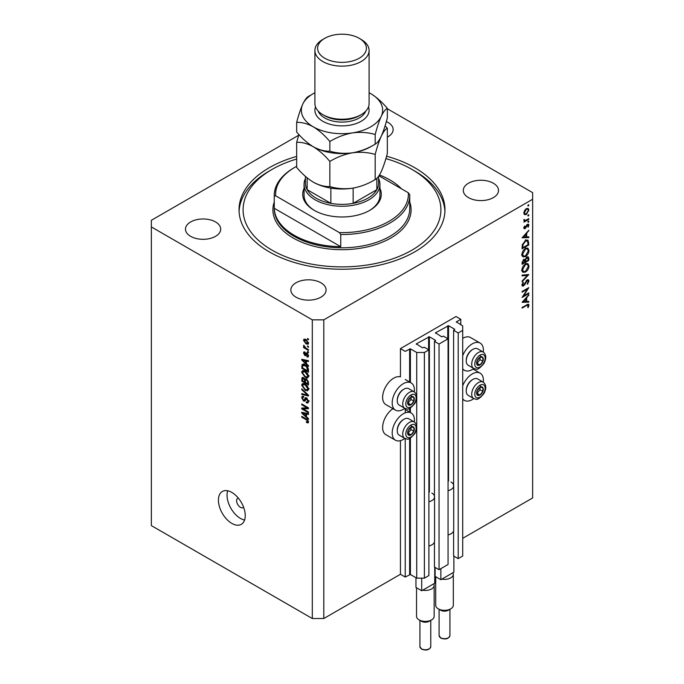 <?xml version="1.0" encoding="UTF-8"?>
<svg xmlns="http://www.w3.org/2000/svg" width="684" height="684" viewBox="0 0 684 684"><rect width="100%" height="100%" fill="white"/><g stroke="black" fill="none" stroke-linecap="round" stroke-linejoin="round"><path stroke-width="1.03" d="M460.794 319.3L456.006 316.53L400.439 348.609L405.227 351.379L410.4 348.831L416.727 352.482L424.388 352.482L428.894 349.883L424.294 347.233L422.473 347.84L416.342 343.855L429.372 336.776L435.503 340.316L434.443 341.367L439.043 344.026L448.054 338.819L443.454 336.169L441.633 336.776L435.503 332.792L448.533 325.712L454.663 329.252L453.603 330.304L458.203 332.963L462.709 330.363L462.709 325.935L456.382 321.839L460.794 319.3L460.794 324.832M456.382 321.839L456.382 322.284M453.603 530.861L453.603 555.972L458.203 558.623L462.709 556.024L462.709 330.363M458.203 558.623L458.203 332.963M453.603 486.606L453.603 330.304M435.503 332.792L435.503 333.236M434.443 541.916L434.443 567.036L439.043 569.686L448.054 564.488L448.054 338.819M439.043 569.686L439.043 344.026M434.443 497.67L434.443 341.367M416.342 343.855L416.342 344.3M298.669 135.244L151.361 220.291L151.361 525.603L312.306 618.524L323.797 618.524L400.439 574.278L405.227 577.048L410.4 574.5L416.727 578.151L424.388 578.151L428.894 575.552L428.894 349.883M424.388 578.151L424.388 352.482M416.727 578.151L416.727 428.218M416.727 426.141L416.727 398.131M416.727 396.053L416.727 352.482M405.227 577.048L405.227 438.615M405.227 412.854L405.227 408.528M400.439 574.278L400.439 440.658M404.842 408.339A15.715 9.072 -60 0 1 403.312 409.34A15.715 9.072 -60 0 1 395.455 410.118L385.87 404.595A15.715 9.072 -60 0 1 383.467 392A15.715 9.072 -60 0 1 393.736 378.149A15.715 9.072 -60 0 1 400.439 376.875L400.439 348.609M414.316 422.011A15.715 9.072 120 0 0 411.169 412.991A15.715 9.072 120 0 0 403.312 413.769A15.715 9.072 120 0 0 393.043 427.62A15.715 9.072 120 0 0 395.455 440.214A15.715 9.072 120 0 0 403.312 439.436A15.715 9.072 120 0 0 404.842 438.427M395.455 410.118A15.715 9.072 -60 0 1 393.043 397.532A15.715 9.072 -60 0 1 403.312 383.681A15.715 9.072 -60 0 1 411.169 382.903A15.715 9.072 -60 0 1 414.316 391.915M462.709 385.802A15.715 9.072 -60 0 1 472.285 373.943A15.715 9.072 -60 0 1 480.142 373.165A15.715 9.072 -60 0 1 483.297 382.185M473.815 398.61A15.715 9.072 -60 0 1 472.285 399.61A15.715 9.072 -60 0 1 464.427 400.388A15.715 9.072 -60 0 1 462.709 398.815M483.297 352.098A15.715 9.072 120 0 0 480.142 343.077A15.715 9.072 120 0 0 472.285 343.855A15.715 9.072 120 0 0 462.709 355.714M462.709 368.719A15.715 9.072 120 0 0 464.427 370.3A15.715 9.072 120 0 0 472.285 369.522A15.715 9.072 120 0 0 473.815 368.514M238.263 498.029A5.421 3.129 -120 0 0 237.741 498.234A5.421 3.129 -120 0 0 236.621 500.714A5.421 3.129 -120 0 0 238.99 506.169A5.421 3.129 -120 0 0 243.162 507.622A5.421 3.129 -120 0 0 243.598 507.271M218.418 500.166A18.964 10.953 -120 0 0 226.695 519.25A18.964 10.953 -120 0 0 241.315 524.329A18.964 10.953 -120 0 0 245.24 515.65A18.964 10.953 -120 0 0 236.963 496.558A18.964 10.953 -120 0 0 222.343 491.48A18.964 10.953 -120 0 0 218.418 500.166M227.695 490.787A18.964 10.953 -120 0 0 227.037 495.182A18.964 10.953 -120 0 0 244.59 520.045M296.668 156.414A102.968 59.448 0 0 0 239.032 209.783A102.968 59.448 0 0 0 269.188 251.823A102.968 59.448 0 0 0 381.407 264.708A102.968 59.448 0 0 0 444.968 209.783A102.968 59.448 0 0 0 414.812 167.751A102.968 59.448 0 0 0 386.563 156.191M387.332 137.133A17.613 10.166 0 0 0 393.146 129.584A17.613 10.166 0 0 0 387.982 122.393A17.613 10.166 0 0 0 386.349 121.564M215.546 221.949A17.613 10.166 0 0 0 196.351 219.752A17.613 10.166 0 0 0 185.475 229.14A17.613 10.166 0 0 0 190.639 236.331A17.613 10.166 0 0 0 209.834 238.536A17.613 10.166 0 0 0 220.701 229.14A17.613 10.166 0 0 0 215.546 221.949M320.924 282.791A17.613 10.166 0 0 0 301.729 280.585A17.613 10.166 0 0 0 290.854 289.982A17.613 10.166 0 0 0 296.018 297.172A17.613 10.166 0 0 0 315.213 299.378A17.613 10.166 0 0 0 326.08 289.982A17.613 10.166 0 0 0 320.924 282.791M493.361 183.235A17.613 10.166 0 0 0 474.166 181.029A17.613 10.166 0 0 0 463.299 190.426A17.613 10.166 0 0 0 468.454 197.616A17.613 10.166 0 0 0 487.649 199.822A17.613 10.166 0 0 0 498.525 190.426A17.613 10.166 0 0 0 493.361 183.235M523.542 295.933L528.809 292.889L528.809 293.59L522.106 297.463L527.381 289.152L522.106 292.196L522.106 291.504L528.809 287.631L523.542 295.933L523.149 295.702M527.167 279.841L528.416 279.739L528.98 281.004L527.518 284.211L527.176 283.749L528.296 281.406L527.159 280.543L524.517 285.014L522.405 286.151L521.935 285.031L523.063 282.312L523.482 282.697L522.619 284.706L523.465 285.356L527.167 279.841M526.996 279.953L527.903 280.474L526.646 280.252M522.012 284.356L523.465 285.356M528.809 274.523L522.106 281.774L522.106 281.03L527.39 275.396L522.106 275.866L522.106 275.122L528.809 274.523M528.98 265.973C528.8 268.564 527.629 270.599 525.483 272.078L522.944 272.352L521.935 270.112C522.106 267.487 523.277 265.435 525.457 263.956L527.962 263.691L528.98 265.973L528.185 265.52M528.98 250.489C528.8 253.08 527.629 255.115 525.483 256.594L522.944 256.868L521.935 254.619C522.106 252.003 523.277 249.951 525.457 248.472L527.962 248.207L528.98 250.489L528.185 250.028M528.809 237.596L522.106 237.793L528.809 230.251L526.663 233.389L526.663 236.903L528.809 236.835L528.809 237.596L527.561 236.878M528.894 205.038L528.339 206.004L527.774 205.679L528.339 204.713L528.894 205.038M528.339 206.004L527.774 205.679L528.339 206.004M323.797 618.524L323.797 319.847L532.639 199.275L532.639 192.64L387.332 108.747M462.709 538.325L532.639 497.952L532.639 199.275M480.142 343.077L470.566 337.545A15.715 9.072 120 0 0 462.709 338.323M392.984 408.699A15.715 9.072 120 0 0 383.331 422.567A15.715 9.072 120 0 0 385.87 434.682L395.455 440.214M524.44 214.596L523.824 213.023L524.628 210.407L526.372 208.629L528.193 208.458L528.894 210.091L526.372 214.485L524.525 214.648M528.894 215.058L528.339 216.033L527.774 215.708L528.339 214.742L528.894 215.058M528.339 216.033L527.774 215.708L528.339 216.033M523.953 220.658L524.628 221.052L523.987 219.436L525.483 220.436L528.809 218.632L528.809 219.333L523.91 222.163L524.628 221.052L524.209 220.915M523.918 219.624L525.483 220.436M528.894 221.317L528.339 222.283L527.774 221.958L528.339 220.992L528.894 221.317M528.339 222.283L527.774 221.958L528.339 222.283M525.107 228.618L524.166 228.721L523.824 227.926L524.517 226.079L524.944 226.301L524.423 227.575L525.081 227.934L526.723 224.968L528.493 224.164L528.894 225.104L528.228 227.105L527.774 226.908L528.296 225.489L527.501 224.951L525.107 228.618L523.824 227.875M523.935 227.293L525.081 227.934M528.296 225.489L526.988 224.651M525.543 240.477L528.014 240.135L528.809 244.94L522.106 248.814L522.345 244.658L525.543 240.477M528.809 258.338L528.809 260.433L522.106 264.298L522.106 262.793L523.764 259.373L525.192 259.441L526.902 256.962L528.228 256.833L528.809 258.338L527.928 257.825M528.809 302.123L522.106 302.319L528.809 294.778L526.663 297.916L526.663 301.43L528.809 301.37L528.809 302.123L527.561 301.405M528.296 305.577L526.569 305.509L522.106 308.082L522.106 307.39L528.561 304.192L528.98 305.218L528.21 307.535L527.689 307.424L528.296 305.577L527.133 304.5M303.132 408.887L308.467 411.965L308.467 412.768L301.764 408.904L301.764 408.04L307.107 407.861L301.764 404.774L301.764 403.97L308.467 407.844L308.467 408.707L303.132 408.887L304.765 407.946M307.227 398.387L304.731 401.106L303.516 400.961L301.678 397.652L302.234 396.241L303.679 396.429L303.764 397.284L302.798 397.156L302.465 398.079L303.534 400.166L304.209 400.302L305.004 398.191L306.603 397.917L308.561 401.482L307.962 402.996L306.295 402.765L306.21 401.91L307.321 402.047L307.774 400.961L306.629 398.738L305.928 398.644L306.877 398.097M305.919 397.661L305.38 397.746M301.764 388.854L308.467 395.164L308.467 396.002L301.764 394.446L301.764 393.616L307.689 395.172L301.764 389.692L301.764 388.854M308.561 389.136L307.509 390.812L305.209 390.273L301.678 385.16L302.388 383.604L305.124 384.092L307.535 386.272L308.561 389.136M308.561 376.268L307.509 377.944L305.209 377.397L301.678 372.293L302.388 370.728L305.124 371.215L307.535 373.396L308.561 376.268M306.466 363.743L308.467 365.572L308.467 366.41L301.764 360.066L301.764 359.28L308.467 360.682L308.467 361.52L306.466 361.041L306.466 363.743M307.509 338.503L308.467 339.059L308.467 339.863L307.509 339.307L307.509 338.503M151.361 226.934L312.306 319.847L323.797 319.847M312.306 618.524L312.306 319.847M305.979 339.529L308.561 343.18L308.057 344.291L306.03 343.89L303.508 340.264L304.004 339.161L305.979 339.529M307.509 345.95L308.467 346.497L308.467 347.301L307.509 346.754L307.509 345.95M305.945 348.156L308.467 349.618L308.467 350.422L303.593 347.609L303.593 346.805L304.371 347.25L303.764 345.189L305.945 348.156M307.509 351.379L308.467 351.935L308.467 352.739L307.509 352.183L307.509 351.379M306.988 353.081L308.561 355.894L308.142 356.988L306.988 356.911L306.902 356.056L307.86 355.441L307.107 353.961L305.782 355.706L304.893 355.603L303.508 353.012L303.935 351.884L304.902 351.978L304.987 352.833L304.2 353.389L304.799 354.739L305.996 352.91L306.988 353.081M306.902 356.056L308.458 355.09M304.987 352.833L304.2 353.389M304.799 354.739L307.116 353.611L307.398 352.876M303.097 364.23L301.892 364.931L305.081 364.957C307.065 365.966 308.193 367.599 308.467 369.864L308.467 372.147L301.764 368.274L302.319 364.384M305.611 378.833L304.859 379.269L306.5 379.15L308.467 382.63L308.467 385.015L301.764 381.142L302.208 377.448L303.448 377.594L304.859 379.269L305.149 378.927M306.466 416.744L308.467 418.574L308.467 419.412L301.764 413.068L301.764 412.281L308.467 413.675L308.467 414.513L306.466 414.034L306.466 416.744M308.561 422.011L308.082 422.951L306.466 422.473L306.381 421.626L307.774 421.524L307.27 420.429L301.764 417.146L301.764 416.342L306.312 418.967L308.561 422.011M308.493 421.429L307.586 421.951L308.416 421.156M308.21 338.905L307.509 339.307M306.808 343.436L306.03 343.89M305.329 339.213L303.508 340.264M304.2 340.692L306.03 343.077L307.86 342.761L306.03 340.367L304.2 340.692L305.662 339.358M306.68 339.991L306.03 340.367M308.45 342.419L307.552 343.419L308.535 342.846M308.21 346.352L307.509 346.754M304.286 347.207L303.593 347.609M304.055 345.488L303.508 345.805M308.21 351.781L307.509 352.183M308.552 356.005L306.988 356.911M307.672 353.628L307.107 353.961M307.458 353.423L306.663 353.884M306.295 354.791L304.893 355.603M304.919 352.192L303.508 353.012M302.764 359.493L301.764 360.066M307.449 360.468L306.466 361.041M303.73 361.169L305.68 363.024L305.68 360.853L302.465 360.075L303.73 361.169M306.466 362.571L305.68 363.024M303.286 359.604L302.465 360.075M306.637 360.297L305.68 360.853M302.55 367.821L301.764 368.274M303.679 364.982L303.807 363.82M302.55 367.924L307.689 370.89L306.706 367.009L305.073 365.76L302.679 365.547L302.55 367.924M308.467 370.437L307.689 370.89M304.859 364.153L301.764 366.094M305.739 365.376L305.073 365.76M307.236 366.709L306.706 367.009M308.416 369.086L307.689 369.505M308.501 376.85L307.809 376.636M305.962 376.961L305.209 377.397M303.593 371.241L301.678 372.293M303.593 371.181L303.653 370.608M304.551 370.916L302.465 372.737L305.218 376.602L307.244 376.969L307.774 375.824L305.107 372.011L302.995 371.592L304.91 370.489M305.765 371.626L305.107 372.011M308.467 375.422L307.774 375.824M302.55 380.689L301.764 381.142M306.466 379.423L306.406 378.594M304.132 378.132L302.55 379.475L302.55 380.791L304.551 381.946L304.491 379.697L302.807 378.337L303.747 377.79M305.338 381.501L304.551 381.946M305.902 378.885L304.491 379.697M305.338 382.399L307.689 383.758L307.603 381.339L306.509 379.962L305.637 379.834L305.338 382.399M308.467 383.305L307.689 383.758M307.133 379.603L306.509 379.962M308.176 381.005L307.603 381.339M308.398 381.749L307.689 382.159M308.501 389.718L307.809 389.512M305.962 389.837L305.209 390.273M303.593 384.117L301.678 385.16M303.593 384.057L303.653 383.476M304.551 383.792L302.465 385.605L305.218 389.47L307.244 389.837L307.774 388.692L305.107 384.887L302.995 384.468L304.91 383.356M305.765 384.502L305.107 384.887M308.467 388.29L307.774 388.692M302.756 393.873L301.764 394.446M308.176 394.89L307.689 395.172M302.311 389.376L301.764 389.692M308.544 401.824L306.295 402.765M308.458 400.567L307.774 400.961M305.372 399.892L303.516 400.961M303.593 396.703L301.678 397.652M305.457 399.584L304.209 400.302M303.337 407.989L301.764 408.904M307.809 407.459L307.107 407.861M302.465 404.372L301.764 404.774M308.176 407.673L307.39 407.698M302.764 412.486L301.764 413.068M307.449 413.469L306.466 414.034M303.73 414.171L305.68 416.026L305.68 413.846L302.465 413.076L303.73 414.171M306.466 415.573L305.68 416.026M303.286 412.597L302.465 413.076M306.637 413.298L305.68 413.846M307.304 421.994L306.466 422.473M307.809 420.121L307.27 420.429M302.465 416.744L301.764 417.146M528.159 209.672L528.894 210.091M525.628 214.058L526.372 214.485M526.381 209.321L524.423 212.681L524.996 213.921L526.381 213.784L528.296 210.441L527.749 209.176L525.825 209.005M523.876 212.365L524.423 212.681M528.21 218.983L528.809 219.333M527.458 224.284L528.894 225.104M526.594 225.156L527.039 225.412M526.073 226.293L526.535 226.558M525.406 227.652L525.859 227.917M528.364 230.747L528.809 231.004M526.21 233.133L526.663 233.389M525.97 236.502L526.663 236.903M525.97 234.15L523.414 236.997L525.97 236.921L525.526 233.894M522.961 236.741L523.414 236.997M528.125 244.547L528.809 244.94M526.748 239.99L526.851 240.588M522.79 247.719L528.125 244.641L527.407 240.905L525.543 241.17L522.978 244.692L522.79 247.719L522.106 247.326M522.431 244.368L522.978 244.692M524.97 240.845L525.543 241.17M524.808 256.201L525.483 256.594M522.935 255.79L522.183 255.978M526.817 247.976L527.013 248.702M525.449 249.164L522.619 254.191L523.482 256.115L525.483 255.893L528.296 250.917L527.432 248.933L524.893 248.839M521.986 253.824L522.619 254.191M528.125 260.031L528.809 260.433M522.79 262.263L522.79 263.212L524.944 261.972L523.773 260.057L522.79 262.263L522.157 261.904M522.106 262.81L522.79 263.212M523.251 259.758L524.534 259.988L523.628 259.458M525.628 261.108L525.628 261.57L528.125 260.134L528.125 259.142L526.902 257.654L525.705 259.612L525.628 261.108L524.893 260.689M524.936 261.168L525.628 261.57M525.218 259.339L525.705 259.612M526.381 257.355L527.697 257.594L526.765 257.056M524.808 271.685L525.483 272.078M522.935 271.274L522.183 271.462M526.817 263.46L527.013 264.186M525.449 264.648L522.619 269.676L523.482 271.599L525.483 271.386L528.296 266.401L527.432 264.426L524.893 264.323M521.986 269.308L522.619 269.676M526.27 274.754L527.39 275.396M527.073 279.901L528.98 281.004M526.056 280.944L526.5 281.201M524.081 284.758L524.517 285.014M521.935 285.134L523.499 286.032M522.986 282.415L523.482 282.697M528.21 293.239L528.809 293.59M526.783 288.802L527.381 289.152M528.364 295.274L528.809 295.531M526.21 297.66L526.663 297.916M525.996 301.046L526.663 301.43M525.97 298.686L523.414 301.524L525.97 301.447L525.526 298.429M522.961 301.268L523.414 301.524M527.449 304.337L528.98 305.218M527.757 307.278L528.21 307.535M481.587 386.879A4.745 2.736 120 0 0 479.911 387.358A4.745 2.736 120 0 0 477.03 391A4.745 2.736 120 0 0 477.073 394.848A4.745 2.736 120 0 0 479.997 395.053A4.745 2.736 120 0 0 482.878 391.402A4.745 2.736 120 0 0 482.836 387.563A4.745 2.736 120 0 0 481.587 386.879M481.245 387.383L479.911 387.358L477.03 391L477.073 394.848L479.997 395.053L482.878 391.402L482.836 387.563L481.245 387.383M466.231 391.026L466.231 390.273A8.559 4.942 -60 0 1 472.285 379.782L472.935 379.406A9.482 5.472 120 0 0 466.231 391.026A9.482 5.472 120 0 0 468.198 395.369L473.679 398.533A9.482 5.472 -60 0 1 473.071 388.734A9.482 5.472 -60 0 1 481.698 381.672A9.482 5.472 -60 0 1 483.161 382.108L477.68 378.945A9.482 5.472 120 0 0 476.218 378.508A9.482 5.472 120 0 0 472.935 379.406M476.936 393.377L480.006 389.743L479.98 387.358M477.124 393.386L479.997 395.053M480.006 389.743L482.878 391.402M479.963 385.904L482.836 387.563M412.614 426.705A4.745 2.736 120 0 0 410.93 427.175A4.745 2.736 120 0 0 408.049 430.817A4.745 2.736 120 0 0 408.091 434.665A4.745 2.736 120 0 0 411.016 434.87A4.745 2.736 120 0 0 413.897 431.228A4.745 2.736 120 0 0 413.854 427.38A4.745 2.736 120 0 0 412.614 426.705M412.264 427.209L410.93 427.175L408.049 430.817L408.091 434.665L411.016 434.87L413.897 431.228L413.854 427.38L412.264 427.209M397.259 430.852L397.259 430.099A8.559 4.942 -60 0 1 403.312 419.608L403.962 419.232A9.482 5.472 120 0 0 397.259 430.852A9.482 5.472 120 0 0 399.225 435.186L404.697 438.35A9.482 5.472 -60 0 1 404.099 428.552A9.482 5.472 -60 0 1 412.717 421.489A9.482 5.472 -60 0 1 414.188 421.925L408.707 418.762A9.482 5.472 120 0 0 407.245 418.326A9.482 5.472 120 0 0 403.962 419.232M407.963 433.203L411.024 429.569L410.998 427.175M408.143 433.211L411.016 434.87M411.024 429.569L413.897 431.228M410.981 425.722L413.854 427.38M412.614 396.609A4.745 2.736 120 0 0 410.93 397.088A4.745 2.736 120 0 0 408.049 400.73A4.745 2.736 120 0 0 408.091 404.577A4.745 2.736 120 0 0 411.016 404.783A4.745 2.736 120 0 0 413.897 401.14A4.745 2.736 120 0 0 413.854 397.293A4.745 2.736 120 0 0 412.614 396.609M412.264 397.122L410.93 397.088L408.049 400.73L408.091 404.577L411.016 404.783L413.897 401.14L413.854 397.293L412.264 397.122M397.259 400.756L397.259 400.003A8.559 4.942 -60 0 1 403.312 389.521L403.962 389.145A9.482 5.472 120 0 0 397.259 400.756A9.482 5.472 120 0 0 399.225 405.099L404.697 408.262A9.482 5.472 -60 0 1 404.099 398.464A9.482 5.472 -60 0 1 412.717 391.402A9.482 5.472 -60 0 1 414.188 391.838L408.707 388.674A9.482 5.472 120 0 0 407.245 388.238A9.482 5.472 120 0 0 403.962 389.145M407.963 403.107L411.024 399.482L410.998 397.088M408.143 403.124L411.016 404.783M411.024 399.482L413.897 401.14M410.981 395.634L413.854 397.293M481.587 356.791A4.745 2.736 120 0 0 479.911 357.27A4.745 2.736 120 0 0 477.03 360.913A4.745 2.736 120 0 0 477.073 364.76A4.745 2.736 120 0 0 479.997 364.957A4.745 2.736 120 0 0 482.878 361.314A4.745 2.736 120 0 0 482.836 357.467A4.745 2.736 120 0 0 481.587 356.791M481.245 357.296L479.911 357.27L477.03 360.913L477.073 364.76L479.997 364.957L482.878 361.314L482.836 357.467L481.245 357.296M466.231 360.938L466.231 360.186A8.559 4.942 -60 0 1 472.285 349.695L472.935 349.319A9.482 5.472 120 0 0 466.231 360.938A9.482 5.472 120 0 0 468.198 365.282L473.679 368.445A9.482 5.472 -60 0 1 473.071 358.638A9.482 5.472 -60 0 1 481.698 351.585A9.482 5.472 -60 0 1 483.161 352.012L477.68 348.849A9.482 5.472 120 0 0 476.218 348.421A9.482 5.472 120 0 0 472.935 349.319M476.936 363.289L480.006 359.656L479.98 357.262M477.124 363.298L479.997 364.957M480.006 359.656L482.878 361.314M479.963 355.808L482.836 357.467M379.936 188.391A39.287 22.683 180 0 1 369.779 210.339A39.287 22.683 180 0 1 314.221 210.339L314.221 210.339A39.287 22.683 180 0 1 304.064 188.391M378.577 178.541A37.936 21.905 180 0 1 379.936 184.347A37.936 21.905 180 0 1 356.518 204.576A37.936 21.905 180 0 1 315.179 199.831A37.936 21.905 180 0 1 304.064 184.347L304.064 195.402A37.936 21.905 0 0 0 314.708 210.612M296.668 159.039A98.898 57.097 0 0 0 272.061 169.41A98.898 57.097 0 0 0 272.07 250.164A98.898 57.097 0 0 0 411.93 250.164A98.898 57.097 0 0 0 411.939 169.41A98.898 57.097 0 0 0 411.93 169.41L414.812 171.068A102.968 59.448 180 0 1 444.925 211.442M294.103 235.228A67.742 39.108 0 0 0 340.752 246.676L274.267 208.295A67.742 39.108 0 0 0 294.103 235.228M401.397 188.767A67.742 39.108 0 0 0 389.897 179.918A67.742 39.108 0 0 0 379.466 174.993M340.752 234.509L339.358 232.594A66.382 38.33 0 0 0 408.331 192.777L409.733 194.683A67.742 39.108 180 0 1 409.742 195.402A67.742 39.108 180 0 1 340.752 234.509L340.752 246.676M274.267 208.295L274.267 196.128A67.742 39.108 180 0 1 274.258 195.402A67.742 39.108 180 0 1 294.103 167.751L295.06 167.195A66.382 38.33 0 0 0 275.669 195.821L274.267 196.128M408.331 192.777L378.945 175.805M296.668 166.297A66.382 38.33 0 0 0 295.06 167.195M339.358 232.594L275.669 195.821M239.075 211.442A102.968 59.448 180 0 1 269.188 171.068L272.061 169.41M414.812 171.068L411.939 169.41A98.898 57.097 0 0 0 385.879 158.611M369.292 210.612A37.936 21.905 0 0 0 379.936 195.402L379.936 184.347M305.423 176.395L305.423 183.235A36.577 21.118 0 0 0 307.159 189.673A36.577 21.118 0 0 0 316.136 198.172A36.577 21.118 0 0 0 330.859 203.353A36.577 21.118 0 0 0 353.141 203.353A36.577 21.118 0 0 0 376.841 189.673A36.577 21.118 0 0 0 378.577 183.235L378.577 176.327M307.159 177.866L307.159 189.673L330.859 203.353L330.859 188.1M304.064 184.347A37.936 21.905 180 0 1 305.423 178.541M353.141 188.1L353.141 203.353L376.841 189.673L376.841 178.319M314.905 50.488L314.905 103.592A27.095 15.646 0 0 0 322.839 114.655L324.755 115.758A24.385 14.082 0 0 0 359.245 115.758L361.161 114.655A27.095 15.646 0 0 0 369.095 103.592L369.095 50.488A27.095 15.646 180 0 1 352.371 64.946A27.095 15.646 180 0 1 322.839 61.551A27.095 15.646 180 0 1 314.905 50.488A27.095 15.646 180 0 1 322.839 39.433L324.755 38.321A24.385 14.082 0 0 0 324.755 58.234A24.385 14.082 0 0 0 359.245 58.234A24.385 14.082 0 0 0 359.245 38.321L361.161 39.433A27.095 15.646 180 0 1 369.095 50.488M324.755 115.758L322.839 114.655A27.095 15.646 0 0 0 361.161 114.655M375.183 179.567C368.129 183.868 360.571 186.741 352.517 188.203C344.556 189.237 337.007 188.698 329.85 186.578C324.643 186.792 319.112 185.304 313.263 182.132C307.398 178.541 301.866 173.633 296.668 167.418L296.668 142.289C301.875 142.075 307.407 143.554 313.263 146.735C319.12 150.318 324.652 155.225 329.85 161.441C336.913 157.14 344.462 154.268 352.517 152.806C360.485 151.771 368.035 152.31 375.183 154.43L375.183 179.567C377.098 178.661 379.124 176.01 381.262 171.607C383.416 166.751 385.443 160.672 387.332 153.387L387.332 128.259L385.109 125.762M329.85 161.441L329.85 186.578M375.183 154.43C377.081 147.145 379.098 141.075 381.262 136.21C383.391 131.815 385.417 129.165 387.332 128.259M298.891 134.517L296.668 142.289M312.973 146.564A40.647 23.47 0 0 0 313.263 146.735A40.647 23.47 0 0 0 352.517 152.806A40.647 23.47 0 0 0 372.37 145.735M313.263 182.132A40.647 23.47 0 0 0 352.517 188.203M314.905 92.733A40.647 23.47 0 0 0 302.738 104.156A40.647 23.47 0 0 0 313.263 126.822C319.129 130.413 324.661 135.321 329.85 141.537C336.913 137.236 344.462 134.355 352.517 132.893C360.485 131.858 368.035 132.397 375.183 134.517C377.081 127.241 379.098 121.162 381.262 116.297C383.391 111.902 385.417 109.252 387.332 108.346L387.332 117.99C385.443 125.275 383.416 131.345 381.262 136.21C379.124 140.613 377.098 143.264 375.183 144.162C368.129 148.462 360.571 151.344 352.517 152.806C344.556 153.84 337.007 153.302 329.85 151.181C324.643 151.386 319.112 149.907 313.263 146.735C307.39 143.136 301.866 138.236 296.668 132.021L296.668 122.376C301.875 122.162 307.407 123.642 313.263 126.822A40.647 23.47 0 0 0 352.517 132.893A40.647 23.47 0 0 0 381.262 116.297A40.647 23.47 0 0 0 370.737 93.631A40.647 23.47 0 0 0 369.095 92.733M311.63 94.631L308.817 96.205C306.919 97.068 304.902 99.719 302.738 104.156C300.609 108.944 298.583 115.023 296.668 122.376M387.332 108.346C382.125 102.121 376.593 97.213 370.737 93.631M375.183 134.517L375.183 144.162M329.85 141.537L329.85 151.181M361.161 39.433L359.245 38.321A24.385 14.082 0 0 0 324.755 38.321M450.73 608.846L448.336 610.231A5.421 3.129 180 0 1 440.676 610.231L438.282 608.846A8.806 5.087 0 0 0 450.73 608.846A8.806 5.087 0 0 0 453.312 605.255L453.312 574.278A8.806 5.087 180 0 1 441.855 579.126L440.864 579.699L435.118 576.381L435.118 567.421M435.699 576.715L435.699 605.255A8.806 5.087 0 0 0 438.282 608.846L440.676 610.231M453.894 556.135L453.894 572.175L441.855 579.126M451.021 482.023A9.217 5.318 180 0 1 453.714 485.785L453.714 530.032A9.217 5.318 180 0 1 448.054 534.939M453.714 485.785A9.217 5.318 180 0 1 448.054 490.693M440.864 579.699L440.864 568.635M452.902 572.747A8.806 5.087 180 0 1 453.312 574.278M431.57 619.909L429.176 621.294A5.421 3.129 180 0 1 421.515 621.294L419.121 619.909A8.806 5.087 0 0 0 431.57 619.909A8.806 5.087 0 0 0 434.152 616.318L434.152 585.342A8.806 5.087 180 0 1 422.695 590.189L421.703 590.762L415.957 587.445L415.957 577.706M416.539 587.778L416.539 616.318A8.806 5.087 0 0 0 419.121 619.909L421.515 621.294M434.733 567.198L434.733 583.238L422.695 590.189M431.861 493.087A9.217 5.318 180 0 1 434.562 496.841L434.562 541.095A9.217 5.318 180 0 1 428.894 546.003M434.562 496.841A9.217 5.318 180 0 1 428.894 501.757M421.703 590.762L421.703 578.151M433.741 583.811A8.806 5.087 180 0 1 434.152 585.342M454.663 329.697L454.663 329.252M448.533 480.997L448.533 325.712M447.764 338.657L447.764 325.712M435.503 340.76L435.503 340.316M429.372 492.061L429.372 336.776M428.603 349.721L428.603 336.776M410.4 574.5L410.4 438.059M410.4 412.546L410.4 407.972M410.4 382.459L410.4 348.831M409.63 574.5L409.63 438.435M409.63 412.101L409.63 408.348M409.63 382.014L409.63 348.831M307.005 353.098L305.483 353.979M304.756 359.904L303.841 360.434M303.602 377.688L301.764 378.748M305.474 379.996L304.551 380.526M307.15 393.924L306.629 394.223M306.577 398.225L304.654 399.336M304.756 412.905L303.841 413.427M307.022 419.429L306.372 419.805M528.048 242.102L528.809 242.546M522.106 246.787L522.79 247.181M524.987 282.954L525.432 283.219M525.962 305.158L526.569 305.509M482.476 384.528A7.319 4.224 120 0 0 475.44 390.889A7.319 4.224 120 0 0 477.423 397.874A7.319 4.224 120 0 0 484.469 391.513A7.319 4.224 120 0 0 482.476 384.528M413.504 424.354A7.319 4.224 120 0 0 406.458 430.715A7.319 4.224 120 0 0 408.451 437.7A7.319 4.224 120 0 0 415.487 431.339A7.319 4.224 120 0 0 413.504 424.354M413.504 394.266A7.319 4.224 120 0 0 406.458 400.619A7.319 4.224 120 0 0 408.451 407.604A7.319 4.224 120 0 0 415.487 401.252A7.319 4.224 120 0 0 413.504 394.266M482.476 354.44A7.319 4.224 120 0 0 475.44 360.801A7.319 4.224 120 0 0 477.423 367.787A7.319 4.224 120 0 0 484.469 361.426A7.319 4.224 120 0 0 482.476 354.44M274.258 195.402L274.258 208.68A67.742 39.108 0 0 0 294.103 236.331A67.742 39.108 0 0 0 367.924 244.812A67.742 39.108 0 0 0 409.742 208.68L409.742 195.402M409.742 201.925A69.093 39.894 180 0 1 374.635 244.949A69.093 39.894 180 0 1 293.145 237.989A69.093 39.894 180 0 1 274.258 201.925M368.479 106.909A27.095 15.646 180 0 1 354.979 123.958A27.095 15.646 180 0 1 322.839 121.29A27.095 15.646 180 0 1 315.521 106.909M318.188 111.056A24.385 14.082 0 0 0 324.755 117.973A24.385 14.082 0 0 0 348.831 121.53A24.385 14.082 0 0 0 365.812 111.056M449.927 635.564C448.661 638.899 445.635 639.754 440.838 638.146L439.085 635.564A5.421 3.129 0 0 0 440.676 637.779A5.421 3.129 0 0 0 446.584 638.454A5.421 3.129 0 0 0 449.927 635.564L449.927 609.316M430.766 646.628C429.501 649.954 426.474 650.817 421.686 649.21L419.925 646.628A5.421 3.129 0 0 0 421.515 648.834A5.421 3.129 0 0 0 427.423 649.518A5.421 3.129 0 0 0 430.766 646.628L430.766 620.379M405.227 409.562L411.169 412.991M473.037 369.061L480.142 373.165M462.709 369.309L464.427 370.3M307.603 356.116L308.544 355.577M304.414 352.79L304.953 352.482M305.132 354.782L307.048 353.671M307.244 376.969L309.159 375.858M305.637 379.834L306.654 379.244M307.244 389.837L309.159 388.734M307.321 402.047L309.236 400.944M302.798 397.156L303.705 396.643M462.709 399.396L464.427 400.388M405.227 379.475L411.169 382.903M527.749 209.176L526.594 208.509M524.996 213.921L523.833 213.254M524.696 220.428L523.841 219.932M524.602 227.969L523.867 227.541M528.031 224.908L527.227 224.438M527.407 240.905L525.492 239.793M527.432 248.933L525.509 247.83M523.482 256.115L521.567 255.004M527.432 264.426L525.509 263.314M523.482 271.599L521.567 270.488M522.909 285.408L521.935 284.852M473.679 398.533L475.739 399.148C477.252 400.123 479.98 398.268 483.913 393.582C486.589 388.503 486.333 384.673 483.161 382.108M404.697 438.35L406.766 438.974C408.28 439.949 410.998 438.093 414.94 433.399C417.616 428.321 417.36 424.499 414.188 421.925M404.697 408.262L406.766 408.887C408.28 409.861 410.998 408.006 414.94 403.312C417.616 398.233 417.36 394.411 414.188 391.838M473.679 368.445L475.739 369.061C477.252 370.035 479.98 368.18 483.913 363.495C486.589 358.416 486.333 354.586 483.161 352.012M439.085 635.564L439.085 609.316M419.925 646.628L419.925 620.379"/></g></svg>
